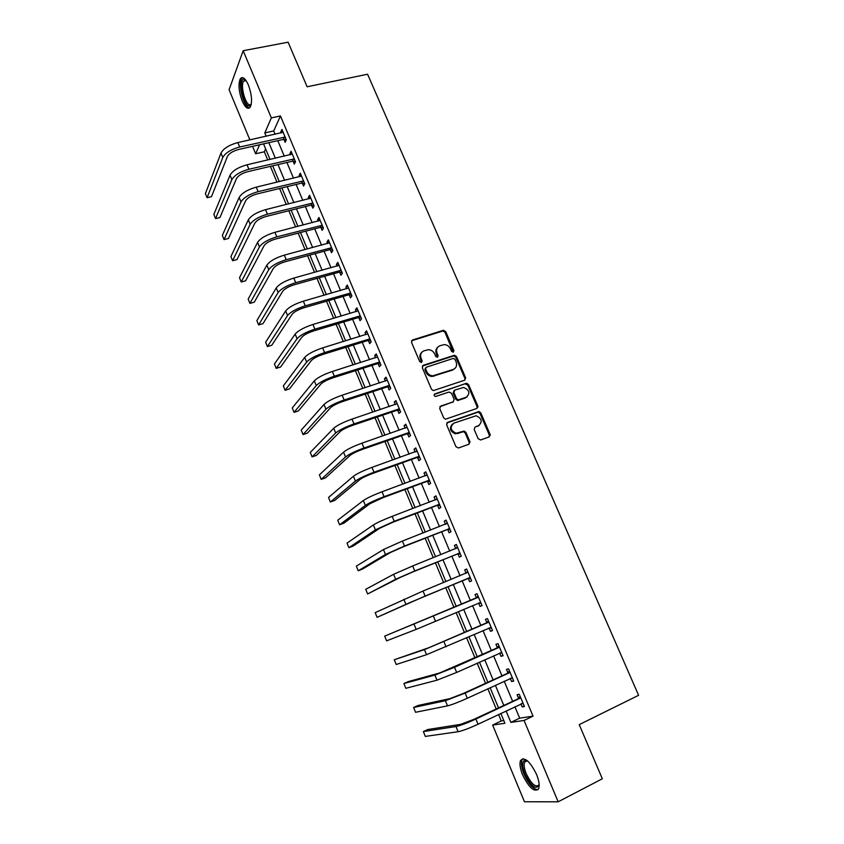 <?xml version="1.0" encoding="UTF-8"?>
<svg xmlns="http://www.w3.org/2000/svg" width="844" height="844" viewBox="0 0 844 844"><rect width="100%" height="100%" fill="white"/><g stroke="black" fill="none" stroke-linecap="round" stroke-linejoin="round"><path stroke-width="1.27" d="M453.27 352.222L453.914 350.587L445.716 331.597L443.258 330.342L412.484 339.995L411.513 342.347L419.732 361.622L421.483 362.509L422.148 360.842L421.082 358.341C419.922 354.712 420.934 352.191 424.131 350.777L428.351 349.69C431.231 349.838 433.331 351.262 434.671 353.974L435.736 356.453L437.477 357.339L438.131 355.683L437.065 353.203C435.894 349.595 436.897 347.095 440.041 345.692L444.166 344.626C447.035 344.753 449.135 346.167 450.485 348.888L451.551 351.347L453.27 352.222M453.228 352.233L444.999 332.304L442.994 330.975L411.524 340.818M421.504 362.498L420.407 359.017L421.082 358.341M437.466 357.339L436.359 353.879L437.065 353.203M522.636 774.929C520.083 768.536 519.387 763.725 520.537 760.507C524.535 756.519 529.863 761.109 536.489 774.264C539.063 780.689 539.77 785.511 538.63 788.729C534.495 792.653 529.167 788.053 522.636 774.929M242.175 100.932C238.746 91.447 238.124 84.062 240.287 78.787C242.555 76.129 245.245 78.175 248.358 84.938C251.797 94.496 252.44 101.892 250.278 107.114C247.967 109.794 245.277 107.726 242.175 100.932M478.179 438.743L480.669 439.977L489.203 436.886L490.09 434.438L480.774 412.843L479.002 411.524L447.584 422.369L446.645 424.827L455.992 446.75L458.503 447.995L468.99 444.197L469.908 441.728L465.909 432.381L464.179 431.062L456.108 433.225C450.348 430.398 449.641 427.022 453.988 423.097L476.121 415.754C481.935 418.476 482.705 421.821 478.432 425.798L475.088 426.99L474.18 429.438L478.179 438.743M249.887 139.904L229.072 89.738L243.177 50.714L288.11 42.2L307.121 86.774L367.583 74.23L638.591 695.308L579.227 724.637L602.321 778.769L558.158 801.8L524.472 801.779L492.643 725.07L504.934 723.266L500.84 713.433M243.177 50.714L271.357 117.907L264.784 132.909L266.187 136.274M514.914 706.766L519.693 718.16L533.039 716.134L280.461 115.945L271.357 117.907M533.039 716.134L524.05 720.459L558.158 801.8M464.749 380.18L465.656 377.806L456.488 356.558L454.547 355.229L423.266 365.294L422.306 367.678L431.495 389.253L433.352 390.593L464.749 380.18M468.578 384.59L477.82 406.006L476.923 408.422L445.463 419.225L443.691 417.885L439.724 408.559L440.663 406.122L453.217 401.818L454.146 399.402L451.519 393.283L449.029 392.038L435.483 396.522C433.911 395.825 433.7 394.95 434.86 393.895L466.721 383.26L468.578 384.59L467.829 385.223L477.06 406.608L477.82 406.006M280.461 115.945L273.709 130.936L275.102 134.291M277.781 140.674L284.28 156.182M286.918 162.491L293.501 178.211M296.128 184.467L302.796 200.387M305.391 206.569L312.143 222.7M314.707 228.829L321.553 245.161M324.085 251.217L331.027 267.78M333.538 273.762L340.554 290.536M343.033 296.455L350.154 313.44M352.602 319.296L359.818 336.503M362.234 342.284L369.535 359.713M371.93 365.42L379.325 383.081M381.688 388.715L389.179 406.608M391.51 412.167L399.096 430.282M401.396 435.768L409.087 454.125M411.355 459.537L419.141 478.126M421.378 483.464L429.258 502.286M431.463 507.539L439.45 526.614M441.623 531.794L449.715 551.111M451.846 556.207L460.043 575.766M462.143 580.777L470.424 600.559M472.534 605.581L480.848 625.446M483.021 630.616L491.345 650.492M493.582 655.82L501.916 675.717M504.216 681.203L512.551 701.121M283.974 139.503L285.156 142.341L286.327 139.893L281.938 129.438L280.788 131.928L281.21 132.93M293.111 161.278L294.313 164.126L295.516 161.753L291.096 151.245L289.914 153.65L290.378 154.768M302.31 183.19L303.523 186.06L304.758 183.76L300.316 173.178L299.092 175.52L299.609 176.744M311.573 205.25L312.786 208.141L314.063 205.915L309.59 195.259L308.334 197.528L308.893 198.867M320.899 227.447L322.113 230.349L323.431 228.207L318.926 217.488L317.629 219.672L318.241 221.128M330.278 249.782L331.502 252.715L332.863 250.647L328.327 239.854L326.997 241.964L327.651 243.536M339.721 272.274L340.955 275.218L342.358 273.224L337.79 262.368L336.408 264.394L337.125 266.082M349.226 294.904L350.471 297.869L351.906 295.959L347.317 285.029L345.892 286.981L346.652 288.785M358.784 317.692L360.04 320.678L361.517 318.842L356.896 307.838L355.44 309.706L356.252 311.636M368.417 340.617L369.683 343.624L371.202 341.873L366.549 330.795L365.041 332.589L365.906 334.635M378.112 363.701L379.378 366.729L380.939 365.062L376.255 353.91L374.715 355.619L375.622 357.793M387.871 386.942L389.147 389.981L390.751 388.398L386.035 377.173L384.453 378.798L385.413 381.098M397.682 410.332L398.969 413.391L400.626 411.893L395.878 400.594L394.243 402.134L395.266 404.561M407.578 433.879L408.865 436.96L410.564 435.546L405.785 424.173L404.107 425.629L405.183 428.182M417.527 457.575L418.824 460.676L420.565 459.358L415.754 447.911L414.035 449.272L415.164 451.951M427.539 481.439L428.857 484.561L430.64 483.327L425.798 471.796L424.036 473.083L425.218 475.889M437.635 505.461L438.954 508.605L440.779 507.455L435.905 495.861L434.101 497.042L435.335 499.986M447.784 529.642L449.113 532.807L450.991 531.752L446.075 520.073L444.229 521.17L445.516 524.251M458.007 553.991L459.347 557.177L461.267 556.217L456.33 544.454L454.431 545.456L455.76 548.642M468.304 578.499L469.644 581.716L471.617 580.841L466.637 569.004L464.696 569.911L466.036 573.118M478.664 603.175L480.014 606.414L482.04 605.644L477.029 593.712L475.035 594.535L476.385 597.763M489.098 628.031L490.459 631.28L492.527 630.605L487.484 618.599L485.437 619.327L486.809 622.577M499.627 653.108L500.977 656.326L503.087 655.746L498.013 643.655L495.924 644.278L497.295 647.548M510.251 678.418L511.559 681.541L513.722 681.055L508.615 668.881L506.474 669.408L507.856 672.71M520.959 703.907L522.225 706.924L524.441 706.544L519.282 694.285L517.098 694.717L518.49 698.03M265.628 148.871L264.32 151.793L267.738 160.001M270.386 166.363L276.969 182.177M279.586 188.476L286.253 204.501M288.848 210.736L295.611 226.973M298.175 233.134L305.022 249.592M307.564 255.69L314.495 272.359M317.006 278.383L324.033 295.273M326.522 301.234L333.644 318.336M336.091 324.223L343.308 341.556M345.723 347.38L353.035 364.935M355.429 370.685L362.825 388.462M365.188 394.137L372.689 412.157M375.021 417.759L382.617 436M384.917 441.528L392.608 460.012M394.876 465.466L402.672 484.182M404.909 489.562L412.8 508.521M415.005 513.817L423.002 533.028M425.176 538.24L433.278 557.705M435.409 562.832L443.617 582.539M445.716 587.593L454.009 607.522M456.119 612.575L464.443 632.589M466.616 637.8L474.95 657.824M477.187 663.194L485.532 683.239M487.832 688.767L496.177 708.833M498.551 714.52L501.231 720.966L503.815 720.576M501.231 720.966L492.643 725.07M264.32 151.793L255.637 153.766L252.556 146.339M259.593 144.767L255.637 153.766M498.477 707.757L490.121 687.712M487.821 682.195L479.476 662.171M477.25 656.801L468.916 636.798M466.743 631.586L458.419 611.605M456.309 606.551L448.016 586.633M445.917 581.59L437.709 561.904M435.578 556.776L427.475 537.343M425.302 532.131L417.305 512.941M415.111 507.655L407.209 488.708M404.983 483.338L397.186 464.633M394.918 459.189L387.227 440.726M384.927 435.198L377.331 416.968M375 411.376L367.499 393.378M365.135 387.712L357.74 369.946M355.345 364.197L348.034 346.662M345.618 340.849L338.402 323.537M335.954 317.65L328.833 300.559M326.354 294.609L319.317 277.739M316.806 271.715L309.875 255.067M307.332 248.969L300.485 232.533M297.921 226.371L291.159 210.156M288.574 203.931L281.896 187.917M279.28 181.629L272.696 165.825M270.048 159.474L263.55 143.87M506.094 710.943L510.873 722.39L524.05 720.459M268.856 142.678L275.355 158.239M278.003 164.58L284.586 180.352M287.203 186.63L293.87 202.602M296.466 208.816L303.228 225M305.792 231.15L312.639 247.556M315.181 253.633L322.113 270.249M324.623 276.252L331.65 293.09M334.129 299.029L341.25 316.078M343.698 321.954L350.914 339.225M353.33 345.027L360.641 362.53M363.026 368.258L370.432 385.982M372.795 391.637L380.285 409.593M382.617 415.185L390.213 433.373M392.513 438.88L400.204 457.3M402.472 462.734L410.258 481.397M412.494 486.745L420.386 505.651M422.591 510.926L430.588 530.074M432.75 535.265L440.853 554.666M442.984 559.772L451.181 579.417M453.281 584.449L461.573 604.315M463.683 609.357L472.007 629.297M474.17 634.488L482.504 654.448M484.741 659.797L493.075 679.779M495.375 685.286L503.731 705.278M273.709 130.936L264.784 132.909M519.693 718.16L510.873 722.39M280.788 131.928L282.793 131.485M289.914 153.65L291.908 153.186M299.092 175.52L301.097 175.035M308.334 197.528L310.328 197.021M317.629 219.672L319.633 219.155M326.997 241.964L328.991 241.426M336.408 264.394L338.412 263.845M345.892 286.981L347.897 286.411M355.44 309.706L357.434 309.126M365.041 332.589L367.045 331.977M374.715 355.619L376.709 354.986M384.453 378.798L386.447 378.154M394.243 402.134L396.237 401.47M404.107 425.629L406.101 424.943M414.035 449.272L416.029 448.565M469.222 442.478L470.045 442.182M424.036 473.083L426.03 472.345M434.101 497.042L436.084 496.293M444.229 521.17L446.212 520.4M454.431 545.456L456.414 544.665M464.696 569.911L466.679 569.099M480.014 606.414L482.008 605.559M490.459 631.28L492.442 630.415M500.977 656.326L502.961 655.429M511.559 681.541L513.542 680.623M522.225 706.924L524.198 705.985M437.73 347.232C435.82 348.962 435.367 351.178 436.359 353.879M421.747 352.381C419.858 354.121 419.415 356.337 420.407 359.017M464.844 380.148L464.907 378.45L455.749 357.223L453.819 355.894L422.348 366.053M454.979 359.301L453.249 358.426L426.252 367.224L425.587 368.891L426.716 371.539C427.992 374.166 430.018 375.601 432.793 375.833L453.165 369.461C456.309 368.026 457.279 365.505 456.098 361.907L454.979 359.301M425.545 367.889L424.891 369.556L425.587 368.891M454.568 368.744L452.437 370.115L432.086 376.477C429.311 376.245 427.296 374.82 426.02 372.193L424.891 369.556M476.944 408.412L477.06 406.608M453.302 401.786L439.829 406.776M434.185 394.507L466.11 383.345M466.11 397.397C470.424 393.357 469.591 390.033 463.599 387.438L454.832 390.076L453.914 392.471L456.53 398.59L458.345 399.919L467.017 396.965M453.988 390.74L453.175 393.093L453.914 392.471M465.361 398.009L457.606 400.531L455.792 399.201L453.175 393.093M467.829 385.223L465.361 383.978M479.128 425.481L475.088 426.99M452.395 424.089C449.04 428.256 450.031 431.495 455.37 433.795L458.218 432.993M468.958 444.208L469.148 442.277L465.149 432.951L463.43 431.632L457.469 433.563M489.13 436.907L489.298 434.998L480.004 413.433L478.231 412.115L446.782 422.981M283.13 132.276L237.85 142.573L239.685 147.004L285.124 137.044M286.306 139.83L283.352 139.418L238.673 149.462C232.912 151.044 229.167 153.355 227.437 156.425L211.475 196.684L207.096 197.728L222.784 157.48C225.359 152.869 230.992 149.377 239.685 147.004M207.096 197.728L205.408 193.571L220.98 153.07C223.544 148.428 229.167 144.936 237.85 142.573M283.352 139.418L284.512 136.96M292.298 154.093L247.028 164.791L248.874 169.254L294.313 158.894M295.442 161.594L292.499 161.193L247.83 171.638C242.059 173.252 238.282 175.541 236.51 178.527L219.936 217.52L215.558 218.607L231.857 179.624C234.505 175.141 240.171 171.68 248.874 169.254M215.558 218.607L213.859 214.418L230.043 175.183C232.67 170.678 238.335 167.207 247.028 164.791M292.499 161.193L293.691 158.809M301.519 176.058L256.26 187.157L258.116 191.641L303.555 180.88M304.652 183.496L301.698 183.106L257.03 193.951C251.259 195.608 247.461 197.876 245.636 200.777L228.45 238.483L224.061 239.612L240.994 201.906C243.705 197.559 249.413 194.131 258.116 191.641M224.061 239.612L222.352 235.402L239.158 197.443C241.859 193.065 247.556 189.636 256.26 187.157M301.698 183.106L302.933 180.795M310.803 198.15L265.554 209.66L267.421 214.186L312.85 203.014M313.915 205.535L310.961 205.166L266.303 216.412C260.522 218.111 256.703 220.358 254.835 223.164L237.006 259.583L232.617 260.743L250.183 224.335C252.968 220.126 258.718 216.739 267.421 214.186M232.617 260.743L230.908 256.502L248.336 219.841C251.111 215.6 256.85 212.203 265.554 209.66M310.961 205.166L312.227 202.94M320.15 220.4L274.912 232.322L276.79 236.869L322.208 225.285M323.231 227.722L320.277 227.374L275.629 239.021C269.848 240.751 265.997 242.977 264.088 245.699L245.615 280.809L241.236 282.002L259.435 246.912C262.294 242.84 268.075 239.485 276.79 236.869M241.236 282.002L239.506 277.739L257.578 242.386C260.416 238.282 266.198 234.927 274.912 232.322M320.277 227.374L321.596 225.211M251.206 104.593L249.423 106.006C243.557 106.871 237.776 79.368 243.874 79.368L245.688 80.064M245.91 80.359L243.578 81.161C240.118 85.74 245.604 105.627 250.098 104.835L251.269 104.245M242.703 77.627L241.753 78.587C237.575 84.115 243.948 108.053 249.539 107.948M539.168 784.772C536.14 790.216 531.404 786.692 524.936 774.191C521.94 766.257 521.909 761.583 524.831 760.17L527.352 760.708M527.5 760.834L526.15 760.75L524.578 762.174C523.649 764.748 524.208 768.599 526.245 773.726C531.488 784.234 535.771 787.906 539.094 784.751L539.158 784.582M522.847 758.693L521.993 759.906C520.843 763.103 521.539 767.871 524.071 774.233C528.734 784.276 533.387 789.435 538.039 789.699M329.561 242.787L284.333 255.131L286.221 259.709L331.629 247.703M332.62 250.056L329.656 249.718L285.019 261.777C279.237 263.56 275.355 265.755 273.393 268.381L254.287 302.163L249.898 303.397L268.751 269.637C271.673 265.702 277.497 262.389 286.221 259.709M249.898 303.397L248.168 299.103L266.883 265.079C269.795 261.113 275.608 257.8 284.333 255.131M329.656 249.718L331.006 247.64M339.035 265.322L293.807 278.087L295.716 282.698L341.113 270.27M342.063 272.528L339.098 272.211L294.472 284.681C288.68 286.506 284.776 288.68 282.772 291.212L263.001 323.642L258.623 324.919L278.119 292.52C281.126 288.711 286.981 285.441 295.716 282.698M258.623 324.919L256.871 320.604L276.241 287.931C279.227 284.101 285.082 280.82 293.807 278.087M339.098 272.211L340.491 270.207M348.561 287.994L303.355 301.192L305.275 305.834L350.661 292.984M351.568 295.147L348.604 294.841L303.988 307.743C298.196 309.611 294.271 311.763 292.203 314.2L271.779 345.259L267.4 346.578L287.561 315.54C290.631 311.879 296.539 308.651 305.275 305.834M267.4 346.578L265.638 342.231L285.673 310.93C288.722 307.237 294.619 303.998 303.355 301.192M348.604 294.841L350.038 292.921M358.151 310.824L312.966 324.465L314.886 329.139L360.261 315.846M361.137 317.914L358.172 317.629L313.567 330.953C307.765 332.863 303.819 334.994 301.709 337.336L280.609 367.013L276.22 368.364L297.056 338.729C300.211 335.205 306.15 332.008 314.886 329.139M276.22 368.364L274.458 363.996L295.157 334.076C298.291 330.531 304.22 327.324 312.966 324.465M358.172 317.629L359.639 315.783M367.815 333.813L322.63 347.886L324.571 352.592L369.936 338.855M370.759 340.839L367.794 340.565L323.21 354.322C317.407 356.273 313.43 358.373 311.267 360.62L289.492 388.905L285.103 390.297L306.625 362.055C309.843 358.689 315.825 355.535 324.571 352.592M285.103 390.297L283.331 385.898L304.705 357.381C307.912 353.984 313.884 350.819 322.63 347.886M367.794 340.565L369.313 338.803M377.532 356.938L332.367 371.466L334.319 376.202L379.663 362.023M380.454 363.901L377.49 363.648L332.916 377.848C327.113 379.853 323.104 381.921 320.889 384.062L298.428 410.922L294.05 412.357L316.247 385.55C319.549 382.321 325.573 379.209 334.319 376.202M294.05 412.357L292.256 407.937L314.316 380.834C317.597 377.584 323.621 374.462 332.367 371.466M377.49 363.648L379.051 361.971M387.312 380.222L342.168 395.203L344.141 399.972L389.464 385.349M390.213 387.122L387.248 386.89L342.685 401.533C336.883 403.58 332.842 405.626 330.584 407.673L307.416 433.088L303.038 434.565L325.942 409.203C329.318 406.122 335.384 403.052 344.141 399.972M303.038 434.565L301.234 430.113L324.001 404.455C327.356 401.354 333.412 398.262 342.168 395.203M387.248 386.89L388.841 385.297M397.165 403.664L352.043 419.099L354.016 423.899L399.328 408.823M400.035 410.5L397.07 410.289L352.528 425.376C346.715 427.465 342.653 429.48 340.332 431.432L316.468 455.391L312.09 456.899L335.701 433.004C339.151 430.081 345.259 427.043 354.016 423.899M312.09 456.899L310.276 452.426L333.739 428.235C337.178 425.281 343.276 422.232 352.043 419.099M397.07 410.289L398.706 408.77M407.082 427.264L361.971 443.163L363.964 447.995L409.256 432.455M477.229 407.357L477.989 407.019M477.989 406.629L477.176 406.987M406.418 427.75L407.04 427.159M409.92 434.027L406.956 433.837L362.435 449.377C356.611 451.519 352.528 453.502 350.154 455.349L325.584 477.831L321.205 479.392L345.523 456.973C349.047 454.209 355.197 451.213 363.964 447.995M321.205 479.392L319.37 474.877L343.55 452.162C347.063 449.367 353.203 446.37 361.971 443.163M406.956 433.837L408.644 432.413M490.258 435.05L489.436 435.409M490.269 435.356L489.478 435.704M417.063 451.012L371.972 467.386L373.987 472.25L419.257 456.245M416.134 451.603L416.978 450.801M419.879 457.712L416.904 457.543L372.404 473.547C366.581 475.731 362.466 477.693 360.05 479.434L334.741 500.418L330.363 502.011L355.408 481.101C359.017 478.495 365.209 475.541 373.987 472.25M330.363 502.011L328.527 497.475L353.425 476.269C357.023 473.621 363.205 470.667 371.972 467.386M416.904 457.543L418.635 456.203M427.106 474.929L382.047 491.778L384.073 496.673L429.322 480.194M425.925 475.626L426.969 474.602M429.902 481.565L426.927 481.407L382.438 497.876L369.999 503.678L343.972 523.143L339.594 524.789L365.368 505.398C369.06 502.95 375.295 500.038 384.073 496.673M339.594 524.789L337.748 520.221L363.363 500.524C367.045 498.044 373.27 495.122 382.047 491.778M426.927 481.407L428.699 480.152M437.224 499.004L392.186 516.338L394.222 521.265L439.45 504.301M435.778 499.817L437.044 498.561M439.988 505.567L437.013 505.429L392.555 522.373L380.022 528.091L353.246 546.015L348.878 547.703L375.39 529.853L394.222 521.265M348.878 547.703L347.011 543.103L373.375 524.947C377.131 522.626 383.408 519.756 392.186 516.338M437.013 505.429L438.827 504.269M447.415 523.248L402.398 541.057L404.445 546.026L449.652 528.576M445.706 524.177L447.172 522.689M450.137 529.737L447.162 529.621L402.725 547.039L390.107 552.672L362.593 569.035L358.215 570.766L385.476 554.487L404.445 546.026M358.215 570.766L356.347 566.134L383.461 549.549L402.398 541.057M447.162 529.621L449.029 528.555M457.67 547.65L412.684 565.955L414.742 570.955L459.927 553.01M455.697 548.706L457.385 546.965M460.36 554.065L457.385 553.97L412.98 571.884L400.267 577.412L367.625 593.965L395.646 579.279L414.742 570.955M367.625 593.965L365.737 589.312L393.599 574.31L412.684 565.955M457.385 553.97L459.294 552.989M467.987 572.221L423.034 591.032L425.112 596.064L470.266 577.623M465.761 573.414L467.65 571.42M470.657 578.562L467.681 578.488L410.5 602.331L377.089 617.333L425.112 596.064M377.089 617.333L375.19 612.649L423.034 591.032M467.681 578.488L469.633 577.602M478.39 596.951L384.695 636.123L477.957 597.415M384.695 636.123L386.605 640.839L416.176 629.392L480.669 602.394M475.963 598.217L477.999 596.033M481.017 603.228L478.2 603.175M488.855 621.859L429.09 647.612L394.275 659.755L424.469 649.627L488.423 622.323M394.275 659.755L396.195 664.502L426.547 654.701L491.155 627.335M486.376 623.041L488.412 620.815M491.451 628.052L488.94 628.031M499.395 646.937L439.524 673.016L408.274 681.593L403.907 683.534L434.903 675.084L454.526 667.298L498.962 647.411M403.907 683.534L405.837 688.314L437.002 680.19L456.646 672.436L501.705 652.454M496.873 648.023L498.899 645.765M501.958 653.056L499.753 653.045M509.998 672.193L463.166 693.515L450.021 698.6L417.97 705.489L413.602 707.483L445.41 700.71L465.171 693.072L509.576 672.668M413.602 707.483L415.554 712.283L447.52 705.858C451.899 704.761 458.492 702.229 467.302 698.252L512.329 677.743M507.434 673.185L509.449 670.885M512.54 678.228L510.641 678.238M520.685 697.619L473.832 719.373L460.602 724.352L427.729 729.543L423.371 731.579L455.982 726.526C460.434 725.566 467.07 723.076 475.889 719.035L520.263 698.104M423.371 731.579L425.323 736.411L458.113 731.716C462.575 730.788 469.222 728.298 478.042 724.247L523.037 703.21M518.068 698.515L520.083 696.184M523.196 703.579L521.603 703.59M453.186 351.262L453.914 350.587M421.462 361.517L422.148 360.842M437.424 356.358L438.131 355.683M411.809 340.702L412.484 339.995M442.551 331.048L443.258 330.342M444.999 332.304L445.716 331.597M422.57 365.958L423.266 365.294M453.291 355.978L454.019 355.303M455.749 357.223L456.488 356.558M464.907 378.45L465.656 377.806M426.02 372.193L426.716 371.539M434.016 376.202L434.723 375.559M452.437 370.115L453.165 369.461M439.946 406.734L440.663 406.122M452.479 402.43L453.217 401.818M434.196 394.475L434.86 393.895M455.792 399.201L456.53 398.59M458.281 400.446L459.02 399.834M477.662 426.378L478.432 425.798M462.649 431.717L463.409 431.147M465.149 432.951L465.909 432.381M469.148 442.277L469.908 441.728M446.856 422.949L447.584 422.369M477.535 412.21L478.305 411.608M480.004 413.433L480.774 412.843M489.298 434.998L490.09 434.438M220.98 153.07L222.784 157.48M230.043 175.183L231.857 179.624M239.158 197.443L240.994 201.906M248.336 219.841L250.183 224.335M257.578 242.386L259.435 246.912M266.883 265.079L268.751 269.637M276.241 287.931L278.119 292.52M285.673 310.93L287.561 315.54M295.157 334.076L297.056 338.729M304.705 357.381L306.625 362.055M314.316 380.834L316.247 385.55M324.001 404.455L325.942 409.203M333.739 428.235L335.701 433.004M343.55 452.162L345.523 456.973M353.425 476.269L355.408 481.101M363.363 500.524L365.368 505.398M373.375 524.947L375.39 529.853M383.461 549.549L385.476 554.487M393.599 574.31L395.646 579.279M403.822 599.24L405.88 604.251M433.457 616.278L435.546 621.342M414.109 624.349L416.176 629.392M443.955 641.693L446.065 646.799M424.469 649.627L426.547 654.701M454.526 667.298L456.646 672.436M434.903 675.084L437.002 680.19M465.171 693.072L467.302 698.252M445.41 700.71L447.52 705.858M475.889 719.035L478.042 724.247M455.982 726.526L458.113 731.716M240.287 78.787L241.827 78.481M442.994 330.975L443.701 330.268M453.819 355.894L454.547 355.229M432.086 376.477L432.793 375.833M457.606 400.531L458.345 399.919M465.972 383.893L466.721 383.26M455.37 433.795L456.108 433.225M463.43 431.632L464.179 431.062M478.231 412.115L479.002 411.524M246.11 80.655L243.578 81.161M245.319 80.191L244.243 79.378M527.405 760.76L524.578 762.174M526.15 760.75L524.831 760.17"/></g></svg>
